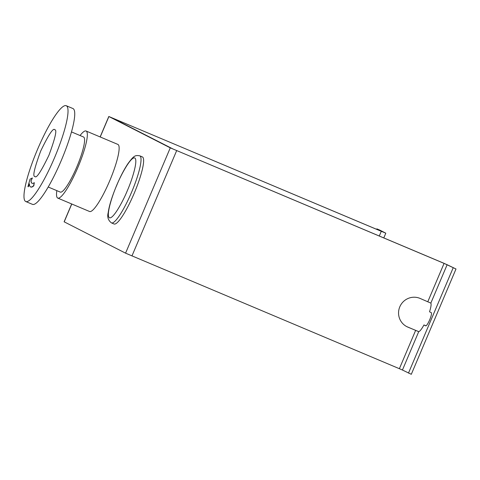 <?xml version="1.0" encoding="UTF-8"?>
<svg xmlns="http://www.w3.org/2000/svg" width="480" height="480" viewBox="0 0 480 480"><rect width="100%" height="100%" fill="white"/><g stroke="black" fill="none" stroke-linecap="round" stroke-linejoin="round"><path stroke-width="0.72" d="M111.474 222.906L114.066 223.998A36.402 6.618 -67.1 0 0 134.118 193.464A36.402 6.618 -67.1 0 0 142.35 156.906L139.758 155.814C134.958 155.016 133.854 155.73 127.962 163.626C124.194 169.296 120.456 176.466 116.748 185.142C111.942 196.728 109.092 205.92 108.192 212.73C107.046 216.954 108.144 220.344 111.474 222.906A36.402 6.618 -67.1 0 0 131.526 192.372A36.402 6.618 -67.1 0 0 139.758 155.814M66.324 105.756A52.008 9.456 112.9 0 1 54.576 157.614A52.008 9.456 112.9 0 1 25.8 201.54A52.008 9.456 112.9 0 1 25.686 201.492A52.008 9.456 112.9 0 1 37.428 149.634A52.008 9.456 112.9 0 1 66.21 105.702A52.008 9.456 112.9 0 1 66.324 105.756M33.81 185.808L33.6 185.718A36.678 6.666 112.9 0 1 30.576 186.924L30.786 187.014A36.678 6.666 112.9 0 0 33.81 185.808L34.296 182.652A32.778 5.958 112.9 0 1 32.088 183.33A32.778 5.958 112.9 0 1 30.978 180.678L32.382 177.99L31.068 180.72A32.778 5.958 -67.1 0 0 32.106 183.336A32.778 5.958 -67.1 0 0 32.136 183.348M25.8 201.54L32.514 204.372A52.008 9.456 -67.1 0 0 61.296 160.446A52.008 9.456 -67.1 0 0 73.038 108.588A52.008 9.456 -67.1 0 0 72.924 108.534L66.21 105.702M60.234 192.072A29.904 5.436 -67.1 0 0 60.3 192.102A29.904 5.436 -67.1 0 0 76.854 166.842A29.904 5.436 -67.1 0 0 83.604 137.028A29.904 5.436 -67.1 0 0 83.538 136.998A29.904 5.436 -67.1 0 0 83.472 136.968M80.058 135.528A36.402 6.618 112.9 0 1 86.064 131.004A36.402 6.618 112.9 0 1 86.142 131.04A36.402 6.618 112.9 0 1 77.922 167.34A36.402 6.618 112.9 0 1 57.774 198.096A36.402 6.618 112.9 0 1 57.696 198.054A36.402 6.618 112.9 0 1 56.826 190.638M89.502 211.47A36.402 6.618 -67.1 0 0 89.586 211.506A36.402 6.618 -67.1 0 0 109.728 180.756A36.402 6.618 -67.1 0 0 117.948 144.456A36.402 6.618 -67.1 0 0 117.87 144.414L86.064 131.004M29.538 184.014L28.308 186.774L27.954 186.624L29.328 183.924A36.678 6.666 112.9 0 0 30.576 186.924M32.352 177.978L30.042 179.16L27.954 186.624M33.6 185.718L34.296 182.652M418.734 331.632L407.85 327.12A15.6 15.342 -63 0 1 399.81 306.798A15.6 15.342 -63 0 1 420.042 298.404L430.842 303.108A15.6 2.838 112.9 0 1 429.534 311.79L431.292 312.684A7.152 1.302 112.9 0 1 429.678 319.818A7.152 1.302 112.9 0 1 425.724 325.854A7.152 1.302 112.9 0 1 425.706 325.848L423.948 324.954A15.6 2.838 112.9 0 1 418.734 331.632L402.438 370.026L411.3 374.298L456 268.992L447.138 264.72L430.842 303.108M406.608 326.526A15.6 15.342 117 0 0 407.346 326.862L418.548 331.602M427.824 301.68L444.078 263.388L170.274 147.852L108.81 116.49L380.766 231.084L382.896 231.942L376.854 228.858L379.686 230.052L385.806 233.184L383.796 237.924M71.682 203.958L64.11 221.796L125.568 253.164L399.378 368.7L415.632 330.402M456 268.992L443.574 263.13L173.1 149.046L111.684 117.708L385.806 233.184M444.078 263.388L447.138 264.72M402.438 370.026L399.378 368.7M376.854 228.858L376.65 229.35M408.474 373.104L453.174 267.798M423.948 324.954L426.018 325.824M116.808 185.178C120.312 176.316 130.704 156.366 134.784 157.95C138.516 160.35 131.286 181.92 127.362 190.56C123.858 199.422 113.46 219.372 109.386 217.788C105.654 215.388 112.878 193.818 116.808 185.178M54.732 129.792C57.24 129.456 55.308 137.934 48.942 155.226C40.974 171.702 36.3 178.782 34.92 176.46C32.412 176.796 34.338 168.318 40.71 151.026C48.672 134.55 53.346 127.47 54.732 129.792M407.346 326.862L407.85 327.12M108.9 116.538L100.224 136.974M71.778 203.994L64.2 221.85M125.568 253.164L170.274 147.852M131.958 255.942L176.664 150.636M381.27 231.342L379.284 236.022M71.46 131.904L83.538 136.998M48.228 187.014L60.3 192.102M57.774 198.096L89.586 211.506M108.81 116.49L100.134 136.938"/></g></svg>
